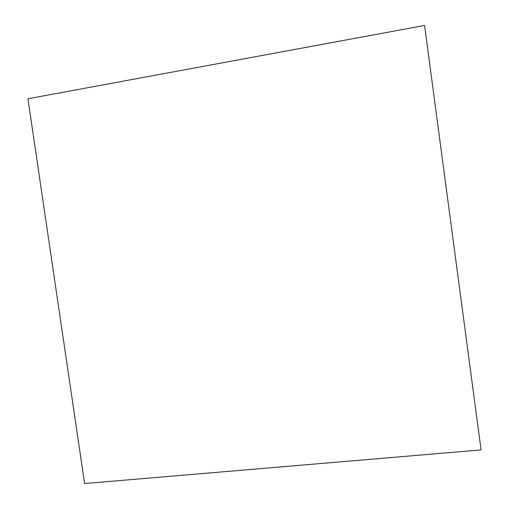 <?xml version="1.0" encoding="UTF-8"?>
<svg xmlns="http://www.w3.org/2000/svg" width="509" height="509" viewBox="0 0 509 509"><rect width="100%" height="100%" fill="white"/><g stroke="black" fill="none" stroke-linecap="round" stroke-linejoin="round"><path stroke-width="0.76" d="M84.609 483.55L27.925 98.765L424.582 25.45L481.075 449.911L84.609 483.55"/></g></svg>
